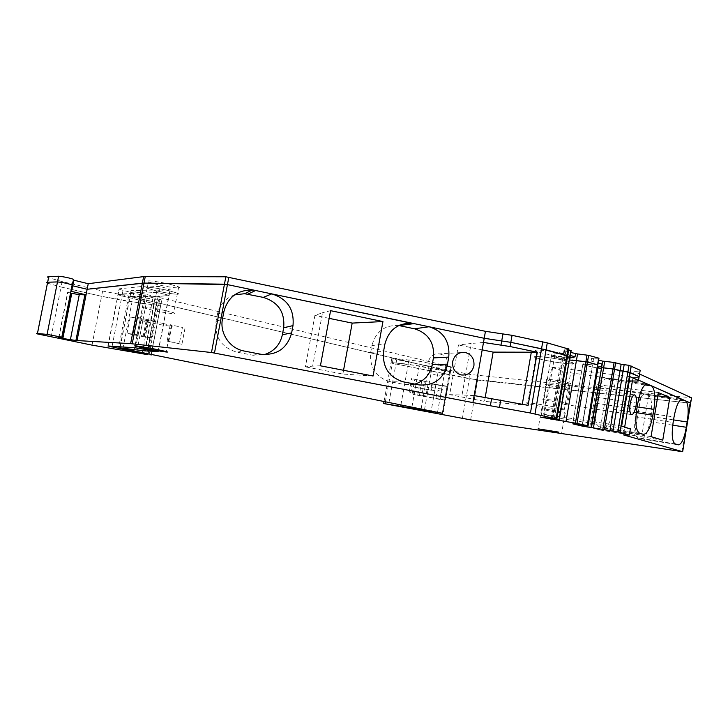 <?xml version="1.0" encoding="UTF-8"?>
<svg xmlns="http://www.w3.org/2000/svg" width="728" height="728" viewBox="0 0 728 728"><rect width="100%" height="100%" fill="white"/><g stroke="black" fill="none" stroke-linecap="round" stroke-linejoin="round"><path stroke-width="0.55" stroke-dasharray="3.64 2.73" d="M636.336 411.32L635.435 416.725C633.815 428.665 634.643 435.708 637.901 437.865L641.377 438.866C644.899 438.565 647.738 432.832 649.922 421.667L650.787 416.462C652.37 405.014 651.624 398.052 648.557 395.559L644.953 394.103C641.45 394.294 638.574 400.027 636.336 411.32L674.037 416.98M234.571 294.876C225.307 298.243 219.574 304.75 217.363 314.414L216.016 321.521C214.651 337.373 221.603 347.584 236.855 352.134L253.107 355.264L264.282 354.645M320.42 365.802L312.649 366.139L322.504 312.731L314.906 315.424L305.396 366.848L312.649 366.139M330.576 310.674L322.504 312.731M70.534 293.084L67.668 292.11L70.944 291M540.913 417.007L551.487 355.674L562.79 357.293L563.417 353.626L555.036 353.781L551.651 354.691L551.314 356.265L561.379 358.931L551.114 418.673M551.314 356.265L540.822 417.208M598.953 358.294L591.609 358.149L591.109 361.088L583.255 363.099L582.773 364.591L592.337 367.121L582.455 425.197M582.773 364.591L572.636 424.033M630.357 428.992L624.406 428.628L623.359 434.862M562.262 412.139C554.299 410.328 537.774 407.889 541.55 409.072L544.526 409.828C552.425 411.611 568.795 414.041 565.128 412.867L562.262 412.139M163.5 323.523C151.005 320.702 135.217 318.518 140.95 320.384L148.985 322.44C161.316 325.207 176.913 327.382 171.28 325.525L163.5 323.523M373.082 376.003L342.861 374.065L305.396 366.848M329.156 318.364L314.906 315.424M71.562 291.409L71.089 290.954L73.319 279.67L72.199 285.303L72.673 285.795L72.199 285.303L62.162 337.337M343.552 370.279L342.861 374.065M414.905 384.102L404.986 384.593L390.044 381.709C375.903 377.432 369.451 367.658 370.698 352.388L371.944 345.527L384.866 344.189M439.821 354.045C452.452 356.065 449.085 377.541 436.509 375.111L436.09 375.038C423.55 373.118 426.635 351.779 439.13 353.926L439.821 354.045M474.146 395.577L462.034 395.013L471.125 343.489L458.458 344.981L449.658 394.649L462.034 395.013M483.492 342.46L471.125 343.489M528.109 405.323L484.511 401.365L449.658 394.649M482.191 349.868L458.458 344.981M522.176 404.95L522.304 404.195M564.082 371.899L556.219 417.736L593.502 423.723L601.401 377.149L564.082 371.899L551.742 367.13L543.634 414.214L621.676 426.007M551.742 367.13L629.966 376.658M593.502 423.723L624.406 428.628L624.697 426.936M556.219 417.736L543.634 414.214M601.401 377.149L629.247 380.962M567.685 385.339C571.962 386.404 568.705 405.915 564.5 404.422L564.418 404.404C560.078 403.558 563.336 383.738 567.558 385.303L567.685 385.339M644.899 384.903L611.356 380.28C615.096 383.174 616.097 390.909 614.359 403.494L613.395 409.218C610.956 421.466 607.607 427.709 603.366 427.946L599.144 426.726C595.158 424.242 594.048 416.407 595.813 403.221L596.824 397.251L637.783 403.257M607.079 388.506L641.413 393.484L634.361 435.599L600.054 430.021L607.079 388.506L596.996 384.611L649.24 391.346L641.914 435.198L651.05 436.645M649.24 391.346L658.394 392.592M600.054 430.021L589.78 427.136L641.914 435.198M634.361 435.599L662.762 440.176M641.413 393.484L657.857 395.823M398.716 325.562L397.806 325.452C384.248 325.225 375.621 331.923 371.944 345.527M611.356 380.28L607.288 378.606L646.619 384.02M607.288 378.606L606.952 378.496C602.729 378.606 599.344 384.857 596.824 397.251M645.208 394.185L681.645 399.354M648.557 395.559L680.28 400.072M560.278 408.162C546.919 405.087 519.938 401.246 527.745 403.494L532.168 404.604C545.29 407.598 571.962 411.438 564.418 409.209L560.278 408.162M563.936 402.393C555.983 400.509 539.448 398.18 543.206 399.454L546.173 400.245C554.053 402.102 570.434 404.431 566.793 403.166L563.936 402.393M165.966 310.729C153.499 307.808 137.701 305.742 143.398 307.753L151.406 309.928C163.709 312.794 179.316 314.851 173.719 312.84L165.966 310.729M485.212 397.361L484.511 401.365M589.78 427.136L596.996 384.611M583.255 363.099L582.81 364.473L592.783 367.112L597.324 367.886L592.783 367.112L597.47 367.039M592.337 367.121L582.81 364.473L572.881 423.869M551.651 354.691L551.342 356.147L567.039 359.805L556.647 420.384M561.379 358.931L569.86 358.131M169.779 290.927C157.357 287.842 141.532 285.968 147.183 288.215L155.155 290.563C167.413 293.584 183.037 295.459 177.496 293.211L169.779 290.927C157.357 287.842 141.532 285.968 147.183 288.215L155.155 290.563C167.413 293.584 183.037 295.459 177.496 293.211L169.779 290.927M566.52 387.305C558.585 385.321 542.042 383.146 545.773 384.557L548.73 385.421C556.583 387.369 572.981 389.553 569.36 388.142L566.52 387.305C558.585 385.321 542.042 383.146 545.773 384.557L548.73 385.421C556.583 387.369 572.981 389.553 569.36 388.142L566.52 387.305M568.295 361.388C555.064 357.767 528 354.773 535.672 357.712L540.04 359.077C553.034 362.589 579.788 365.629 572.381 362.68L568.295 361.388C555.064 357.767 528 354.773 535.672 357.712L540.04 359.077C553.034 362.589 579.788 365.629 572.381 362.68L568.295 361.388M632.341 381.39L632.969 377.668L638.547 380.125L632.969 377.668L634.006 371.471L639.575 374.019M639.029 377.268L632.969 377.668L638.829 377.286L639.885 370.998L634.006 371.471M51.151 336.946L61.052 287.005L101.583 296.323L127.655 301.346L157.512 305.196L160.615 305.369L161.789 299.881L144.672 295.741L143.616 301.201L160.742 305.278L158.577 305.278L149.003 354.845M151.142 354.399L161.671 299.827M112.121 346.273L121.94 295.923L160.742 305.278L151.024 355.1M133.852 351.551L143.616 301.201L118.145 294.813L119.11 288.825L147.575 285.931L160.087 286.632L170.316 289.234L156.356 291L131.286 290.363L134.025 291.537L450.532 366.666L439.303 365.383L438.493 369.897L449.968 371.517L450.769 366.985M135.572 347.857L146.401 291.983L118.145 294.813L119.11 288.825M107.953 345.991L118.018 294.412L146.401 291.983L158.895 292.783L169.142 295.341L155.656 296.842L156.356 291M122.914 348.694L132.942 297.124L129.921 296.269L155.656 296.842L156.793 290.982M120.093 346.81L129.921 296.269L449.968 371.517L450.559 371.462L451.369 366.912M385.376 401.701L392.419 362.626L419.292 365.902L438.493 369.897L449.968 371.517L442.56 413.249M400.928 404.841L408.226 364.2L392.419 362.626L391.018 362.799L395.914 364.009L469.378 378.769L470.133 374.465L691.536 397.825M470.625 419.883L477.623 380.098L395.914 364.009L388.606 404.55M462.38 418.454L469.378 378.769L689.853 403.121L690.717 397.861M681.854 451.651L689.853 403.121L690.654 403.166L477.623 380.098L478.378 375.784M582.227 425.17L592.492 364.837L583.092 364.055L592.492 364.837L593.602 358.303M587.396 425.734L597.834 364.883L592.492 364.837L597.734 364.883L598.853 358.294M555.036 353.781L554.672 355.928L551.487 355.674L551.342 356.147L567.039 359.805L569.542 360.005L567.039 359.805L567.203 358.831M552.215 418.873L562.79 357.293L554.672 355.928L544.08 417.444M554.19 419.137L564.773 357.448L562.79 357.293L564.773 357.448L565.92 350.769L571.134 350.696M559.24 419.665L569.979 357.43L564.773 357.448L569.906 357.439L571.061 350.696M552.989 418.263L563.736 355.655L567.503 356.656L563.736 355.655L566.766 355.883L567.931 349.085L568.795 349.094M567.631 355.91L563.736 355.655L564.901 348.867L567.931 349.085M37.538 333.943L47.62 283.247L61.052 287.005L47.447 283.165M108.163 346.009L118.145 294.813L121.94 295.923L123.014 290.381L144.672 295.741M71.271 289.353L61.052 287.005L62.126 281.59L102.621 291.036L128.683 296.078L161.652 299.981M62.126 281.59L48.539 277.668M73.783 280.18L73.319 279.67M564.901 348.867L568.659 349.895M570.315 355.482L563.417 353.626L563.936 350.623L565.92 350.769M563.936 350.623L570.825 352.498M591.609 358.149L598.653 360.069M640.194 370.288L639.885 370.998M391.819 358.376L391.018 362.799L392.419 362.626L393.22 358.185L391.819 358.376L396.705 359.614L470.133 374.465M393.22 358.185L420.101 361.361L439.303 365.383M123.014 290.381L119.237 289.244M569.405 354.909L573.482 356.238C580.871 359.277 554.108 356.356 541.131 352.771L536.764 351.369C529.12 348.33 556.192 351.214 569.405 354.909M567.349 382.446L570.188 383.301C573.8 384.757 557.402 382.628 549.549 380.644L546.601 379.761C542.879 378.296 559.432 380.425 567.349 382.446M171.007 284.548L178.706 286.887C184.239 289.207 168.605 287.396 156.356 284.329L148.403 281.927C142.77 279.598 158.604 281.418 171.007 284.548M147.575 285.931L146.401 291.983L158.895 292.783L169.142 295.341L155.656 296.842L145.554 349.121M131.013 290.654L129.921 296.269L155.219 296.851L145.136 349.058M134.025 291.537L132.942 297.124L450.559 371.462L443.125 413.386M409.036 359.678L408.226 364.2L438.493 369.897L431.185 410.956M384.047 401.437L391.018 362.799L395.914 364.009L396.705 359.614M639.139 376.613L638.201 381.062M591.109 361.088L598.161 362.981M567.667 355.674L566.766 355.883L556.001 418.673M48.712 277.75L47.62 283.247C46.192 282.619 46.201 282.273 47.639 282.218M71.945 289.507L101.583 296.323L141.651 303.339L158.577 305.278L159.614 299.9M179.306 343.725L167.14 341.114L181.918 344.253L179.306 343.725L182.428 327.436L170.288 324.697L182.428 327.436M181.918 344.253L185.03 327.973M167.14 341.114L170.288 324.697M421.903 395.231L419.292 394.722L421.776 380.826L428.392 382.109L425.916 395.977L421.903 395.231L424.388 381.354M419.292 394.722L425.916 395.977M412.294 393.229L414.787 379.27L421.776 380.826M414.787 379.27L428.392 382.109M409.154 392.428L411.675 378.387M417.708 395.149L435.89 398.462L437.191 391.173L441.641 389.043L442.296 385.349L431.813 383.893L442.233 385.895L439.821 399.463L412.967 394.339L417.708 395.149L419.019 387.86L437.191 391.164M435.89 398.462L439.912 399.044L442.287 385.349M439.912 399.044L445.472 400.145L439.821 399.463M442.342 385.339L447.893 386.477L442.233 385.895M412.967 394.339L414.268 387.05L419.019 387.86M423.377 396.269L424.67 388.989L431.476 390.254L432.35 383.993M424.67 388.989L415.47 387.269L414.168 394.558M414.268 387.05L415.47 387.269M431.813 383.893L431.167 387.514L428.1 389.562L426.754 389.389M440.567 399.081L443.006 385.358M149.677 337.601L144.417 336.937L147.602 320.493L154.509 321.185L151.315 337.765L149.677 337.601L152.871 321.075M144.417 336.937L127 333.488L134.434 334.179L151.315 337.765M143.944 337.019L147.111 320.629L146.21 320.393L147.602 320.493M147.111 320.629L130.221 316.953L137.674 317.444L154.509 321.185M133.051 334.061L136.291 317.363M127 333.488L130.221 316.953M134.434 334.179L137.674 317.444M252.452 355.146L260.469 354.19M217.363 314.414L223.878 311.62M216.016 321.521L222.468 319.055M236.855 352.134L244.208 351.042M58.677 337.555L67.668 292.11M629.11 435.299L630.166 428.983M370.698 352.388L383.565 351.342M404.504 384.502L418.7 384.839M403.676 381.927L390.044 381.709M595.813 403.221L636.763 409.336M613.395 409.218L636.29 412.667M603.303 427.928L618.063 430.284L603.366 427.946M643.406 434.343L620.374 430.667L643.343 434.325M639.521 433.178L599.144 426.726M614.359 403.494L637.182 406.879M635.435 416.725L673.127 422.486M649.922 421.667L672.736 425.179M641.332 438.848L678.25 444.835M675.102 443.889L637.901 437.865M650.787 416.462L673.555 419.91M158.549 299.827L147.957 354.709M146.783 353.517L157.403 298.516M142.342 352.625L153.007 297.461M136.864 351.515L147.538 296.378M147.948 349.486L160.087 286.632M158.322 351.542L170.316 289.234M120.302 346.828L131.286 290.363M442.278 413.195L450.532 366.666M437.546 412.239L445.682 366.484M424.524 409.609L432.696 363.827M421.112 408.918L429.293 363.108M411.921 407.061L420.101 361.361M92.019 345.127L102.621 291.036M128.683 296.078L118.191 349.977M168.805 341.496L171.954 325.107M410.601 392.838L413.113 378.851M441.65 389.007L431.167 387.514M428.1 389.562L426.79 396.942M433.433 398.343L435.844 384.784M444.89 400.145L447.311 386.495M447.056 386.259L444.626 399.945M142.997 319.838L139.822 336.236M140.122 319.228L136.937 335.654M253.107 355.264L261.152 354.309M58.95 337.537L67.886 292.328M541.55 409.072L538.174 428.646M565.128 412.867L561.725 432.787M140.95 320.384L136.009 345.9M171.28 325.525L166.275 351.588M404.986 384.593L419.201 384.93M461.789 375.002L436.509 375.111M460.715 352.589L439.13 353.926M631.558 414.614L564.5 404.422M634.461 394.867L567.558 385.303M641.377 438.866L678.296 444.844M397.806 325.452L399.554 325.17M606.952 378.496L646.946 383.993M644.953 394.103L681.89 399.344M148.403 281.927L143.398 307.753M178.706 286.887L173.719 312.84M546.601 379.761L543.206 399.454M570.188 383.301L566.793 403.166M536.764 351.369L527.745 403.494M573.482 356.238L564.418 409.209M151.269 354.427L161.789 299.881M158.113 351.478L170.17 288.861M426.899 389.425L431.467 390.254M447.893 386.477L445.472 400.145M143.043 336.8L146.21 320.393"/><path stroke-width="1.09" d="M264.282 354.645C274.056 351.433 280.089 344.808 282.364 334.762L283.665 327.764C285.03 312.203 278.233 302.075 263.281 297.388L244.608 293.712L234.571 294.876M247.802 294.167L255.619 290.499L252.288 290.017C237.364 289.99 227.891 297.188 223.878 311.62L222.468 319.055C219.447 333.306 229.902 348.585 244.208 351.042L261.152 354.309C277.122 355.401 287.287 348.266 291.637 332.914L292.993 325.607C294.412 309.364 287.332 298.789 271.753 293.875L411.739 323.259C397.643 323.014 388.688 329.993 384.866 344.189L383.565 351.342C382.273 367.267 388.98 377.468 403.676 381.927L419.201 384.93C434.024 385.94 443.452 379.006 447.493 364.155L448.748 357.111C450.041 341.478 443.489 331.358 429.074 326.754L484.229 338.283L510.829 342.342L539.967 348.439L567.631 355.91M263.281 297.388L271.753 293.875L228.938 284.93L255.619 290.499M442.542 413.349L122.914 348.694L120.084 347.92L144.781 350.869L158.113 351.478L135.572 347.857L107.953 345.991L147.957 354.709L92.019 345.127L37.538 333.943C36.063 333.524 36.027 333.379 37.437 333.497L47.083 334.389L61.816 337.173L58.677 337.555L62.262 338.411L75.903 340.495L130.621 343.634L211.475 352.516L472.918 402.593L530.448 413.013L559.322 419.637L540.822 417.208L576.986 423.432L587.505 425.707L572.881 423.869L582.3 426.108L619.974 432.341L629.338 435.044L623.359 434.862L682.655 451.724L470.625 419.883L383.665 403.53L442.56 413.249M558.84 432.141L538.147 428.819L558.84 432.141M158.44 349.804L166.275 351.588C171.972 353.126 156.402 350.714 144.017 348.148L135.927 346.319C130.13 344.763 145.891 347.201 158.44 349.804M382.946 321.558L330.576 310.674L320.42 365.802L373.082 376.003L382.946 321.558L352.179 323.096L329.156 318.364M62.262 338.411L71.189 293.238L70.534 293.084M71.189 293.238L71.763 293.366L62.835 338.529M70.361 339.849L79.27 294.649L71.763 293.366M79.27 294.649L84.885 294.849L75.903 340.495M77.041 340.604L86.05 294.84L84.885 294.849M464.573 352.352C458.34 352.134 454.381 355.2 452.68 361.552C452.124 368.505 455.009 372.964 461.343 374.92L461.789 375.002C468.15 375.339 472.19 372.281 473.919 365.829C474.483 358.913 471.617 354.463 465.31 352.479L460.715 352.589M472.918 402.593L474.146 395.577L528.109 405.323L537.31 352.216L493.147 352.125L482.191 349.868M551.114 418.673L550.996 419.392M582.455 425.197L582.3 426.108M629.247 380.962L638.201 381.062L638.501 380.416L629.966 376.658L621.676 426.007L630.357 428.992M634.67 394.904C632.832 394.976 631.331 397.898 630.184 403.667C629.365 409.746 629.802 413.386 631.495 414.596L631.558 414.614C633.415 414.514 634.916 411.584 636.045 405.842C636.873 399.863 636.445 396.232 634.789 394.94L634.461 394.867M646.619 384.02L647.401 384.056C643.497 384.22 640.294 390.618 637.783 403.257L636.763 409.336C634.952 422.768 635.872 430.712 639.521 433.178L643.406 434.343C647.329 434.043 650.495 427.654 652.925 415.178L653.899 409.354C655.673 396.551 654.854 388.697 651.442 385.813L682.218 399.39C678.987 399.636 676.257 405.496 674.037 416.98L673.127 422.486C671.48 434.616 672.135 441.76 675.102 443.889L678.296 444.844C681.535 444.49 684.229 438.638 686.395 427.281L687.268 421.994C688.888 410.365 688.297 403.303 685.503 400.819L690.654 403.166L691.536 397.825L639.575 374.019M669.833 397.515L658.394 392.592L651.05 436.645L662.762 440.176L669.833 397.515L657.857 395.823M130.621 343.634L142.351 283.156L87.151 289.271L86.05 294.84L71.562 291.409L73.783 280.18L88.243 283.711L143.625 276.604L225.853 276.786L485.449 331.313L512.048 335.326L547.256 342.888L568.795 349.094M352.179 323.096L343.552 370.279M414.905 384.102C424.269 381.081 430.048 374.592 432.223 364.664L433.433 357.903C434.68 342.906 428.373 333.206 414.496 328.792L429.074 326.754L414.159 323.632L398.716 325.562M537.31 352.216L510.091 346.546L483.492 342.46L474.146 395.577M522.304 404.195L531.258 352.534M632.341 381.39L624.697 426.936M644.899 384.903L651.442 385.813L641.441 381.408L647.711 384.166M681.645 399.354L651.442 385.813M680.28 400.072L685.503 400.819L682.445 399.472M414.496 328.792L400.136 325.807M493.147 352.125L485.212 397.361M638.547 380.125L641.441 381.408L638.547 380.125M617.808 431.831L627.9 371.817L639.139 376.613L639.029 377.268M483.492 342.46L485.449 331.313M143.625 276.604L142.351 283.156L143.989 283.092L87.151 289.271L72.673 285.795L87.151 289.271L88.243 283.711M151.024 355.036L151.142 354.399M609.964 430.548L620.056 370.734L627.9 371.817L629.001 365.32L640.194 370.288L639.139 376.613L630.139 372.563L631.231 366.084M593.484 427.6L603.621 367.804L613.021 368.978L620.056 370.734L621.148 364.255L629.001 365.32M591.5 427.318L601.628 367.64L603.621 367.804L604.722 361.325L614.123 362.471L621.148 364.255M598.161 362.981L602.229 364.082L591.018 427.527M597.47 367.039L598.034 367.03L597.87 367.977L597.324 367.886L601.073 368.25L602.72 361.17L604.722 361.325M602.866 429.074L613.021 368.978L601.628 367.64L601.073 368.25L597.87 367.977L587.833 427.081M565.965 421.676L576.421 360.551L587.451 362.007L597.834 364.883L598.953 358.294M575.42 423.15L585.894 361.716L569.542 360.005L576.421 360.551L577.55 353.935L588.588 355.346L598.971 358.203M559.04 419.565L569.715 357.257L567.503 356.656L569.979 357.43L571.134 350.696M132.223 343.78L143.989 283.092L224.442 284.184L228.938 284.93L227.445 284.612L228.847 277.213M47.083 334.389L57.485 281.927C62.38 282.391 67.267 283.383 72.154 284.885L73.583 279.561M61.816 337.173L72.154 284.885C67.267 283.383 62.38 282.391 57.485 281.927L47.639 282.218L48.74 276.667C47.356 276.731 47.293 277.068 48.539 277.668M47.447 283.165C46.192 282.591 46.255 282.273 47.639 282.218L57.485 281.927L58.613 276.249L48.74 276.667M58.613 276.249C63.518 276.686 68.396 277.677 73.273 279.224M568.659 349.895L571.152 350.596M570.825 352.498L577.55 353.935M598.653 360.069L602.72 361.17M685.503 400.819L690.663 403.094L682.655 451.724M614.123 362.471L613.021 368.978L630.139 372.563L620.083 432.377M587.032 355.064L585.894 361.716L597.852 364.801L587.505 425.707M569.86 358.131L575.047 356.756L575.557 353.79M570.315 355.482L575.047 356.756M570.879 350.505L559.322 419.637M429.074 326.754L484.229 338.283L510.829 342.342L546.055 349.831L567.667 355.674L568.841 348.849M271.753 293.875L414.159 323.632M145.263 276.522L143.989 283.092L227.445 284.612L214.478 353.016M71.271 289.353L71.945 289.507M598.034 367.03L601.428 366.184M282.364 334.762L291.637 332.914M283.665 327.764L292.993 325.607M490.417 405.46L491.655 398.407M499.526 407.079L500.755 400.018M629.338 435.044L630.412 428.674M432.223 364.664L447.493 364.155M433.433 357.903L448.748 357.111M636.29 412.667L652.925 415.178M618.063 430.284L620.374 430.658L618.063 430.294M637.182 406.879L653.899 409.354M672.736 425.179L686.395 427.281M673.555 419.91L687.268 421.994M638.501 380.416L639.139 376.613M501.01 344.963L502.975 333.743M510.091 346.546L512.048 335.326M146.683 354.045L146.783 353.517M142.242 353.144L142.342 352.625M136.746 352.115L136.864 351.515M111.966 347.047L112.121 346.273M145.209 350.905L145.554 349.121M144.781 350.869L145.136 349.058M120.084 347.92L120.302 346.828M431.185 410.956L431.094 411.466M424.433 410.128L424.524 409.609M421.021 409.473L421.112 408.918M411.802 407.771L411.921 407.061M400.737 405.906L400.928 404.841M385.03 403.603L385.376 401.701M612.994 430.976L624.196 364.501M604.395 429.347L615.642 362.744M587.241 425.653L598.716 358.121M576.986 423.432L588.588 355.346M556.146 418.509L568.131 348.621M534.989 413.932L547.256 342.888M530.448 413.013L542.751 341.814M211.475 352.516L225.853 276.786M37.437 333.497L47.639 282.218M244.608 293.712L252.288 290.017M399.554 325.17L411.739 323.259M646.946 383.993L647.401 384.056M151.142 355.073L151.269 354.427M119.874 347.902L120.093 346.81M384.047 401.437L383.683 403.43M619.974 432.341L631.121 366.029M556.865 418.673L567.667 355.674"/></g></svg>

